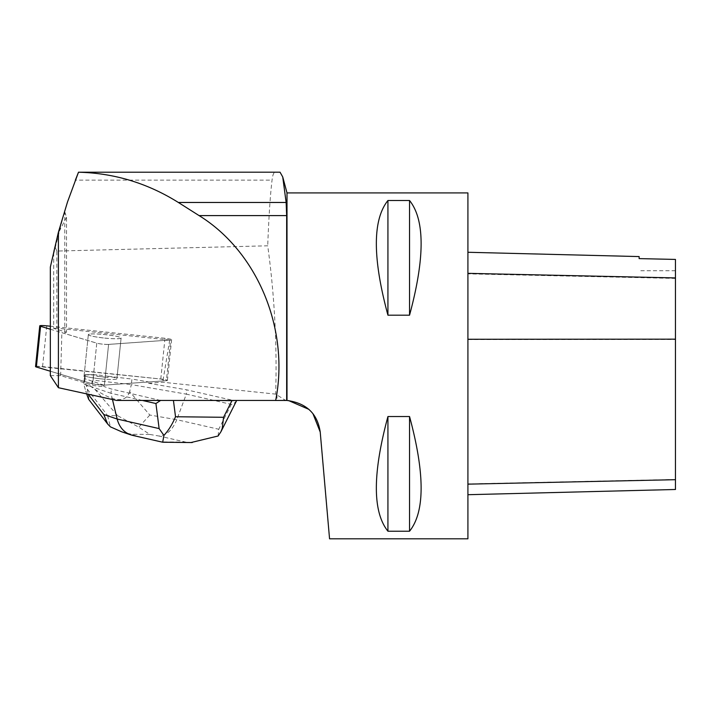 <?xml version="1.0" encoding="UTF-8"?>
<svg xmlns="http://www.w3.org/2000/svg" width="711" height="711" viewBox="0 0 711 711"><rect width="100%" height="100%" fill="white"/><g stroke="black" fill="none" stroke-linecap="round" stroke-linejoin="round"><path stroke-width="0.53" stroke-dasharray="3.56 2.67" d="M90.768 333.983A16.477 1.742 -174.1 0 1 109.272 335.103A16.477 1.742 -174.1 0 1 121.11 338.009A16.477 1.742 -174.1 0 1 104.544 338.054A16.477 1.742 -174.1 0 1 88.333 334.632A16.477 1.742 -174.1 0 1 90.768 333.983M50.339 329.22L96.776 343.155A6.861 0.729 5.9 0 0 108.596 344.391L170.613 339.965A6.861 0.729 5.9 0 0 171.627 339.689A6.861 0.729 5.9 0 0 164.996 338.276L50.339 326.225M92.572 383.887L50.339 371.222L92.572 383.887L104.393 385.131L166.41 380.696L104.393 385.131A6.861 0.729 -174.1 0 1 92.572 383.887L96.776 343.155M35.55 366.592A6.861 0.729 -174.1 0 1 42.571 366.583L160.784 379.016A6.861 0.729 -174.1 0 1 167.423 380.429A6.861 0.729 -174.1 0 1 166.41 380.696L170.613 339.965M86.564 374.715A16.477 1.742 -174.1 0 1 105.068 375.843A16.477 1.742 -174.1 0 1 116.906 378.75A16.477 1.742 -174.1 0 1 100.34 378.794A16.477 1.742 -174.1 0 1 84.129 375.364A16.477 1.742 -174.1 0 1 86.564 374.715M160.579 400.453L111.405 389.015L103.788 386.437L103.922 385.158A6.87 0.729 5.9 0 0 104.393 385.131L148.723 381.958L148.59 383.247L186.771 389.859L233.279 400.453L287.004 400.471L287.004 192.912M148.59 383.247L162.703 382.234L275.672 394.116L285.653 400.453M160.73 400.249L116.711 400.453M50.339 375.612L60.622 375.63L92.439 385.166A6.87 0.729 5.9 0 0 103.788 386.437M108.596 344.391L104.393 385.131L108.596 344.417L169.707 340.045L162.703 382.234M108.596 344.417A6.87 0.729 -174.1 0 1 96.776 343.173L92.439 385.166M104.721 338.098A16.477 1.742 5.9 0 0 121.11 338.036A16.477 1.742 5.9 0 0 104.899 334.614A16.477 1.742 5.9 0 0 88.333 334.65A16.477 1.742 5.9 0 0 104.721 338.098M100.518 378.812A16.477 1.742 5.9 0 0 116.906 378.75A16.477 1.742 5.9 0 0 108.134 376.288L108.001 377.568A16.477 1.742 5.9 0 0 96.847 376.27L96.98 374.99A16.477 1.742 5.9 0 0 85.293 374.857L85.16 376.137A16.477 1.742 5.9 0 0 83.996 376.652A16.477 1.742 5.9 0 0 84.84 377.31L84.973 376.021A16.477 1.742 5.9 0 0 100.518 378.812M84.84 377.31L85.16 376.137M96.847 376.27L108.001 377.568M53.681 251.276L57.964 233.848L53.681 251.276L53.681 328.411L66.523 332.259L61.875 332.704L96.776 343.173M169.707 340.045L56.836 328.18L56.836 251.054L267.709 245.802C274.482 294.852 277.13 344.293 275.672 394.116M64.781 332.712L64.781 211.887L64.399 211.567L50.339 267.096M60.622 375.63L61.875 332.704M64.781 211.887L66.523 217.219L66.523 332.259M66.523 217.219L57.964 233.848M280.045 172.195L275.264 172.195C273.762 172.204 272.686 174.853 272.046 180.132C270.233 195.329 268.794 217.211 267.709 245.802M233.279 400.453L162.304 400.453M467.918 192.912L467.918 538.805M329.557 538.805L320.217 432.021M312.92 413.624L308.983 409.412M288.568 400.569L287.004 400.471M387.93 315.186C372.493 258.066 372.493 219.832 387.93 200.502L409.545 200.502C424.974 219.832 424.974 258.066 409.545 315.186L387.93 315.186L387.93 200.502M387.93 531.215C372.493 511.884 372.493 473.659 387.93 416.53L409.545 416.53C424.974 473.659 424.974 511.884 409.545 531.215L387.93 531.215L387.93 416.53M467.918 339.556L467.918 494.705L467.918 252.272L467.918 339.556L675.45 339.458L675.45 489.488M675.45 339.458L675.45 259.471L639.136 258.662L639.136 256.573M409.545 315.186L409.545 200.502M409.545 531.215L409.545 416.53M56.836 328.18L53.681 328.411M64.399 211.567L75.366 180.132L272.046 180.132M56.836 251.054L54.827 246.353M275.264 172.195L78.503 172.195M142.404 400.453L110.969 393.29L111.405 389.015M236.523 400.453C234.603 403.386 232.861 404.692 231.288 404.372L186.326 394.134L176.772 419.694L149.825 415.028L129.651 391.61L131.348 384.615L186.326 394.134L186.771 389.859M129.651 391.61C125.838 403.013 114.213 402.213 94.776 389.21L90.11 385.931L93.123 380.163L131.348 384.615L131.926 379.052L148.723 381.958M103.922 385.158L84.289 378.519L84.973 376.021M112.462 399.52L110.969 393.29L83.72 384.082L84.289 378.519M108.134 376.288L131.926 379.052M85.293 374.857L96.98 374.99M121.483 431.728L131.357 434.243L149.897 434.448L138.787 427.169L117.608 415.704L107.628 415.588L87.266 389.13L84.813 380.074L85.382 374.51M87.266 389.13C88.724 396.516 89.168 399.884 88.599 399.235M86.635 393.876L85.8 391.112L88.182 394.214M84.813 380.074L83.72 384.082L85.8 391.112M90.11 385.931L86.626 385.895M93.123 380.163L93.692 374.608M218.099 436.003L218.748 429.257L176.772 419.694C172.56 429.906 166.658 435.354 159.06 436.039L185.9 442.144L191.001 442.544M162.712 442.224L132.415 435.328M107.628 415.588L110.418 426.849M149.825 415.028L138.787 427.169M36.439 366.325L160.784 379.016L166.41 380.696M164.996 338.276L160.784 379.016M42.571 366.583L46.775 325.851M276.988 394.792L276.988 400.453M675.45 479.472L467.918 483.924M675.45 278.428L467.918 273.859M135.908 435.772L131.357 434.243M149.897 434.448L159.06 436.039M185.9 442.144L162.739 441.887M231.288 404.372L218.748 429.257M94.776 389.21L117.608 415.704M171.627 339.689L167.423 380.429M88.333 334.632L84.129 375.364M121.11 338.009L116.906 378.75L121.11 338.036M83.996 376.652L88.333 334.65M675.45 270.74L639.136 270.74"/><path stroke-width="1.07" d="M50.339 326.225L46.775 325.851A6.861 0.729 5.9 0 0 39.754 325.851A6.861 0.729 5.9 0 0 40.58 326.296L50.339 329.22M36.439 366.325L36.368 367.027L50.339 371.222L36.368 367.027A6.861 0.729 -174.1 0 1 35.55 366.592L39.754 325.851M58.409 387.708L50.339 375.612L50.339 267.096L58.409 232.195L58.409 387.708L116.711 400.453L286.657 400.462L286.657 215.602L286.142 202.466L282.729 176.941L280.045 172.195L78.494 172.222C114.187 173.075 147.47 183.154 178.354 202.466L199.098 215.602C257.56 251.694 289.75 329.415 275.664 400.453M78.494 172.222L67.527 201.897L58.409 232.195M287.004 192.912L287.004 400.471C306.405 403.101 317.479 413.615 320.217 432.021L329.557 538.805L467.918 538.805L467.918 192.912L287.004 192.912L282.729 176.941M320.217 432.021L312.92 413.624M308.983 409.412L288.568 400.569M387.93 416.53C372.493 473.659 372.493 511.884 387.93 531.215L409.545 531.215C424.974 511.884 424.974 473.659 409.545 416.53L387.93 416.53L387.93 531.215M387.93 200.502C372.493 219.832 372.493 258.066 387.93 315.186L409.545 315.186C424.974 258.066 424.974 219.832 409.545 200.502L387.93 200.502L387.93 315.186M467.918 494.705L675.45 489.488L675.45 259.426L639.136 258.608L639.136 256.573L467.918 252.272M409.545 416.53L409.545 531.215M409.545 200.502L409.545 315.186M75.366 180.132L78.503 172.195M132.415 435.328L130.611 434.812C123.767 432.261 119.279 427 117.155 419.028L159.131 428.591L155.922 403.528L160.579 400.453M155.922 403.528L142.404 400.453M191.001 442.544L218.099 436.003L220.917 431.773L222.25 428.306L223.565 417.286L231.946 400.649L213.984 400.453M107.592 423.925L88.599 399.235L86.635 393.876M231.946 400.649L236.061 400.453M121.483 431.728L110.418 426.849L107.645 423.996L103.797 414.513L117.155 419.028L112.462 399.52M173.431 400.453L175.519 416.744C172.346 424.289 168.48 430.502 163.93 435.39L162.739 441.887M192.21 442.553L162.712 442.224L132.495 435.345M159.131 428.591L163.93 435.39M40.58 326.296L36.368 367.027M675.45 479.694L467.918 484.155M675.45 339.165L467.918 339.263M675.45 277.921L467.918 273.344M286.142 202.466L178.354 202.466M286.657 215.602L199.098 215.602M175.519 416.744L223.565 417.286M88.182 394.214L103.797 414.513M130.54 434.785L121.421 431.71M236.63 400.586L221.005 431.604"/></g></svg>
